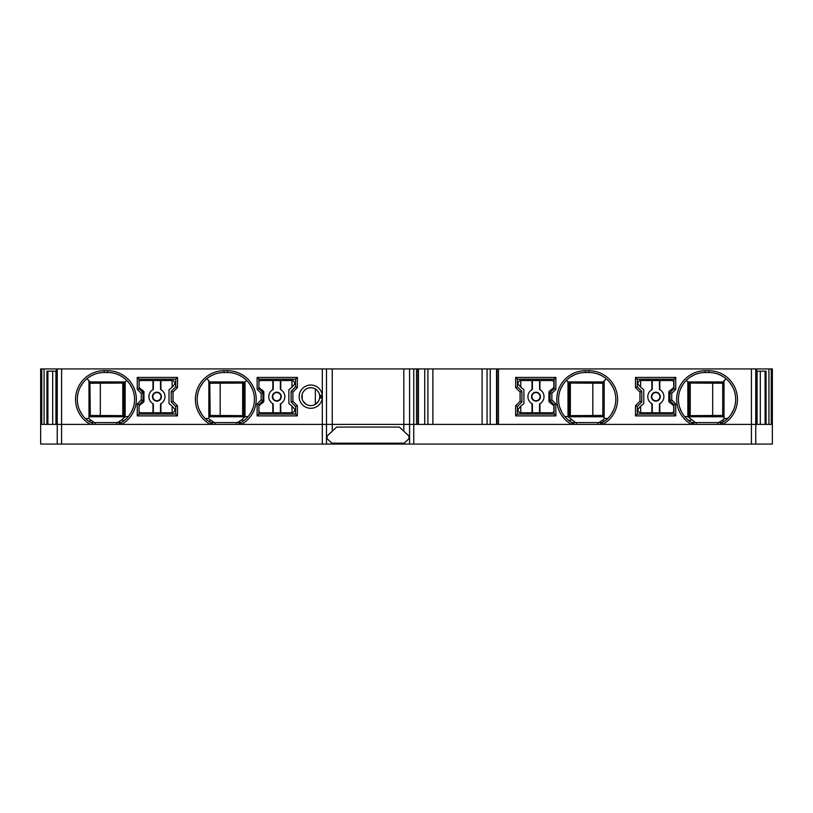 <?xml version="1.0" encoding="UTF-8"?>
<svg xmlns="http://www.w3.org/2000/svg" width="813" height="813" viewBox="0 0 813 813"><rect width="100%" height="100%" fill="white"/><g stroke="black" fill="none" stroke-linecap="round" stroke-linejoin="round"><path stroke-width="1.22" d="M771.252 368.929L771.252 424.386L772.35 424.386L772.35 368.929L768.925 368.929L768.925 424.386M756.649 424.386L756.568 368.929L768.925 368.929M755.755 368.929L755.755 444.071L772.35 444.071L772.35 424.386L755.755 424.386L756.568 424.386L756.568 368.929L56.351 368.929L56.432 424.386L57.245 424.386L40.65 424.386L40.65 444.071L403.817 444.071L403.817 443.176M41.748 368.929L41.748 424.386L40.65 424.386L40.65 368.929L56.351 368.929L56.351 424.386M416.5 368.929L416.5 424.386L241.461 424.386A28.628 28.628 0 0 0 227.599 370.718L224.022 370.718A28.628 28.628 0 0 0 210.161 424.386L121.594 424.386A28.628 28.628 0 0 0 107.733 370.718L104.155 370.718A28.628 28.628 0 0 0 90.304 424.386L57.245 424.386L57.245 444.071M751.415 368.929L751.415 424.386L755.755 424.386L722.696 424.386A28.628 28.628 0 0 0 708.845 370.718L705.267 370.718A28.628 28.628 0 0 0 691.406 424.386L602.84 424.386A28.628 28.628 0 0 0 588.978 370.718L585.401 370.718A28.628 28.628 0 0 0 571.539 424.386L498.471 424.386L498.471 368.929M766.07 424.386L766.059 371.165L756.649 371.165M765.084 371.165L765.084 424.386M56.351 371.165L46.941 371.165L46.93 424.386M47.916 371.165L47.916 424.386M322.314 444.071L322.314 398.197A11.626 11.626 0 0 1 304.54 406.47A11.626 11.626 0 0 1 304.54 386.856A11.626 11.626 0 0 1 322.314 395.128L322.314 398.197L319.651 397.842A8.943 8.943 0 0 1 310.2 405.585A8.943 8.943 0 0 1 301.847 396.663A8.943 8.943 0 0 1 310.2 387.74A8.943 8.943 0 0 1 319.651 397.842M177.508 377.425L137.255 377.425L137.255 389.356L141.279 393.38L141.279 399.945L137.255 403.97L137.255 415.89L177.508 415.89L177.508 405.758L173.037 401.287L173.037 392.039L177.508 387.557L177.508 377.425L175.72 379.214L139.043 379.214L137.255 377.425M297.375 377.425L257.121 377.425L257.121 389.356L261.146 393.38L261.146 399.945L257.121 403.97L257.121 415.89L297.375 415.89L297.375 405.758L292.904 401.287L292.904 392.039L297.375 387.557L297.375 377.425L295.586 379.214L258.91 379.214L257.121 377.425M116.686 422.597L90.741 422.587A26.839 26.839 0 0 1 104.155 372.506L107.733 372.506A26.839 26.839 0 0 1 121.157 422.587L121.157 424.386L121.157 422.587L116.686 422.597L116.686 424.386M87.062 378.665L89.908 381.937L125.151 381.937L124.033 383.045L124.033 415.646L125.08 416.693L121.92 419.793A4.472 2.398 -129.3 0 0 124.745 420.108L120.751 422.811M131.32 412.15L133.281 407.557M134.328 402.933L134.399 402.405M132.529 389.081L130.131 384.559M122.235 376.765L118.464 374.742M89.908 381.937L90.294 415.646L88.556 418.522L85.416 418.543L88.2 420.921L86.727 419.742M83.19 382.598L80.335 386.998M79.491 409.915L81.95 414.406M85.263 418.4L85.904 419.01M94.725 374.224L91.94 375.454M128.363 416.51L125.151 416.754L125.151 381.937L126.716 380.372M124.033 383.045L90.294 383.238M124.033 415.646L122.773 415.646L122.773 383.045M122.773 415.646L90.294 415.443M125.293 416.876A4.472 2.734 39.6 0 1 124.968 416.754L89.908 416.754M100.324 415.443L100.324 383.238M91.137 422.811L90.06 422.181M89.654 421.927L92.54 423.532M322.314 368.929L322.314 395.128L319.651 395.484M314.397 388.482L314.905 388.716M315.322 388.949L315.353 404.346M314.977 388.756L313.513 388.136M312.436 387.872L311.145 387.72M309.631 387.791L307.934 388.187M306.176 389L304.529 390.27M304.458 390.342L303.147 392.008M302.202 394.163L302.202 399.153M319.489 394.579L318.726 392.547M318.605 392.313L317.446 390.687M317.253 390.474L315.688 389.173M315.678 404.152L318.493 401.205M318.726 400.779L319.489 398.746M303.147 401.307L306.196 404.335M307.964 405.148L309.682 405.535M311.206 405.596L312.507 405.443M313.564 405.169L314.987 404.559M276.816 414.102L276.816 412.76M276.816 380.555L276.816 379.214M284.845 379.214L284.845 380.555M675.745 389.356L673.957 388.614L673.957 379.214L637.28 379.214L635.492 377.425L675.745 377.425L675.745 389.356L671.721 393.38L671.721 399.945L675.745 403.97L675.745 415.89L635.492 415.89L635.492 405.758L639.963 401.287L639.963 392.039L635.492 387.557L635.492 377.425M555.879 377.425L554.09 379.214L517.414 379.214L515.625 377.425L555.879 377.425L555.879 389.356L551.854 393.38L551.854 399.945L555.879 403.97L555.879 415.89L515.625 415.89L515.625 405.758L520.096 401.287L520.096 392.039L515.625 387.557L515.625 377.425M156.95 414.102L156.95 412.76M156.95 380.555L156.95 379.214M164.988 379.214L164.988 380.555M164.988 414.102L164.988 412.76M284.845 414.102L284.845 412.76M528.155 379.214L528.155 380.555M528.155 414.102L528.155 412.76M648.012 379.214L648.012 380.555M648.012 414.102L648.012 412.76M175.72 379.214L175.72 386.825L177.508 387.557M175.72 386.825L171.248 391.297L171.248 402.029L175.72 406.5L175.72 414.102L139.043 414.102L139.043 404.711L143.068 400.687L143.068 392.638L139.043 388.614L139.043 379.214M139.043 388.614L137.255 389.356M635.492 415.89L637.28 414.102L673.957 414.102L675.745 415.89M515.625 415.89L517.414 414.102L554.09 414.102L555.879 415.89M261.146 399.945L262.934 400.687L258.91 404.711L258.91 414.102L295.586 414.102L297.375 415.89M656.05 414.102L656.05 412.76M656.05 380.555L656.05 379.214M673.957 388.614L669.932 392.638L669.932 400.687L673.957 404.711L673.957 414.102M673.957 379.214L675.745 377.425M602.392 422.587L571.986 422.587L571.986 424.386L571.986 422.597A26.839 26.839 0 0 1 585.401 372.506L588.978 372.506A26.839 26.839 0 0 1 602.392 422.587L602.392 424.386L602.392 422.587L598.795 422.597M601.996 422.811L603.073 422.181M603.48 421.927L606.407 419.742M607.24 419.01L604.933 420.921A4.472 2.287 -126.5 0 1 602.281 420.484L604.577 418.522L607.87 418.4M609.953 382.598L612.799 386.998M613.642 409.915L611.183 414.406M598.419 374.224L601.193 375.454M604.577 418.522L602.84 415.646L602.84 383.035L606.081 378.665M602.84 415.443L569.1 415.646L568.053 416.693L575.716 422.658M592.819 415.443L592.819 383.238M570.36 415.646L570.36 383.045L569.1 383.045L566.427 380.372M602.84 383.238L570.36 383.045M569.1 415.646L569.1 383.045M564.771 416.51L568.053 416.693M567.85 416.876A4.472 2.734 140.4 0 0 568.165 416.754L603.226 416.754M561.813 412.15L559.852 407.557M558.805 402.933L558.744 402.405M560.604 389.081L563.003 384.559M570.909 376.765L574.669 374.742M571.214 419.793A4.472 2.398 -50.7 0 1 568.399 420.108L572.382 422.811M482.089 368.929L482.089 424.386M432.882 368.929L432.882 424.386M403.817 368.929L403.817 424.386L332.253 424.386L332.253 368.929M708.845 372.506A26.839 26.839 0 0 1 722.259 422.587L722.259 424.386L722.259 422.587L691.843 422.587L691.843 424.386L691.843 422.587A26.839 26.839 0 0 1 705.267 372.506L708.845 372.506L708.845 370.718M721.863 422.811L722.94 422.181M723.346 421.927L726.273 419.742M727.096 419.01L724.8 420.921A4.472 2.287 -126.5 0 1 722.137 420.484L724.444 418.522L727.737 418.4M729.81 382.598L732.665 386.998M733.509 409.915L731.05 414.406M718.275 374.224L721.06 375.454M724.444 418.522L722.706 415.646L722.706 383.035L725.938 378.665M722.706 415.443L688.967 415.646L687.92 416.693L695.572 422.658M690.227 415.646L690.227 383.045L688.967 383.045L686.284 380.372M722.706 383.238L690.227 383.045M712.676 415.443L712.676 383.238M688.967 415.646L688.967 383.045M684.637 416.51L687.92 416.693M687.707 416.876A4.472 2.734 140.4 0 0 688.032 416.754L723.092 416.754M681.68 412.15L679.719 407.557M678.672 402.933L678.601 402.405M680.471 389.081L682.869 384.559M690.765 376.765L694.536 374.742M691.08 419.793A4.472 2.398 -50.7 0 1 688.255 420.108L692.249 422.811M554.09 379.214L554.09 388.614L555.879 389.356M554.09 388.614L550.066 392.638L550.066 400.687L554.09 404.711L554.09 414.102M536.184 414.102L536.184 412.76M536.184 380.555L536.184 379.214M550.066 392.638L551.854 393.38M550.066 400.687L551.854 399.945M554.09 404.711L555.879 403.97M517.414 414.102L517.414 406.5L515.625 405.758M517.414 406.5L521.895 402.029L520.096 401.287M521.895 402.029L521.895 391.297L520.096 392.039M521.895 391.297L517.414 386.825L515.625 387.557M517.414 386.825L517.414 379.214M637.28 414.102L637.28 406.5L635.492 405.758M637.28 406.5L641.752 402.029L639.963 401.287M641.752 402.029L641.752 391.297L639.963 392.039M641.752 391.297L637.28 386.825L635.492 387.557M637.28 386.825L637.28 379.214M673.957 404.711L675.745 403.97M669.932 400.687L671.721 399.945M669.932 392.638L671.721 393.38M171.248 402.029L173.037 401.287M175.72 406.5L177.508 405.758M171.248 391.297L173.037 392.039M175.72 414.102L177.508 415.89M139.043 414.102L137.255 415.89M139.043 404.711L137.255 403.97M143.068 400.687L141.279 399.945M143.068 392.638L141.279 393.38M295.586 379.214L295.586 386.825L291.105 391.297L291.105 402.029L295.586 406.5L295.586 414.102M291.105 402.029L292.904 401.287M295.586 406.5L297.375 405.758M291.105 391.297L292.904 392.039M295.586 386.825L297.375 387.557M262.934 400.687L262.934 392.638L258.91 388.614L258.91 379.214M258.91 388.614L257.121 389.356M258.91 404.711L257.121 403.97M258.91 414.102L257.121 415.89M262.934 392.638L261.146 393.38M236.542 422.597L210.608 422.587A26.839 26.839 0 0 1 224.022 372.506L227.599 372.506A26.839 26.839 0 0 1 241.014 422.587L241.014 424.386L241.014 422.587L236.542 422.597L236.542 424.386M210.608 422.587L210.608 424.386L210.608 422.587L214.205 422.597M206.919 378.665L209.774 381.937L245.008 381.937L243.9 383.045L243.9 415.646L244.947 416.693L241.786 419.793A4.472 2.398 -129.3 0 0 244.601 420.108L240.618 422.811M251.187 412.15L253.148 407.557M254.195 402.933L254.256 402.405M252.396 389.081L249.998 384.559M242.091 376.765L238.331 374.742M209.774 381.937L210.161 415.646L208.423 418.522L205.272 418.543L208.067 420.921L206.593 419.742M203.047 382.598L200.201 386.998M199.358 409.915L201.817 414.406M205.13 418.4L205.76 419.01M214.581 374.224L211.807 375.454M248.229 416.51L245.008 416.754L245.008 381.937L246.573 380.372M243.9 383.045L210.161 383.238M243.9 415.646L242.64 415.646L242.64 383.045M242.64 415.646L210.161 415.443M245.15 416.876A4.472 2.734 39.6 0 1 244.835 416.754L209.774 416.754M220.181 415.443L220.181 383.238M211.004 422.811L209.927 422.181M209.52 421.927L212.396 423.532M241.014 422.597L239.225 423.532M119.359 423.532L121.157 422.587L117.55 422.597M717.788 422.597L717.788 424.386M696.314 422.597L696.314 424.386M695.45 422.597L691.843 422.597L693.641 423.532M597.921 422.597L597.921 424.386M576.458 422.597L576.458 424.386M172.143 380.555L172.143 387.171L174.825 384.092L174.825 382.344L173.037 380.555L140.832 380.555A1.789 1.789 0 0 0 139.043 382.344L139.043 386.388A2.683 2.683 0 0 0 140.09 388.523L143.444 391.083A1.341 1.341 0 0 1 143.962 392.151L143.962 401.165A1.341 1.341 0 0 1 143.444 402.232L140.09 404.803A2.683 2.683 0 0 0 139.043 406.927L139.043 410.971A1.789 1.789 0 0 0 140.832 412.76L173.037 412.76L174.825 410.971L174.825 409.234L172.143 406.144L172.143 412.76M172.143 406.144L169.013 403.522L169.013 389.803L172.143 387.171M160.903 380.555L160.903 389.661A8.049 8.049 0 0 1 160.903 403.665L160.903 412.76M152.966 380.555L152.966 389.661A8.049 8.049 0 0 0 152.966 403.665L152.966 412.76M153.352 389.447L152.966 389.661A8.049 8.049 0 0 1 153.352 389.447L153.352 380.555M153.352 403.868L152.966 403.665A8.049 8.049 0 0 0 153.352 403.868L153.352 412.76M160.517 403.868L160.903 403.665A8.049 8.049 0 0 1 160.517 403.868L160.517 412.76M160.517 380.555L160.517 389.447M161.411 396.663A4.472 4.472 0 0 0 156.939 392.191A4.472 4.472 0 0 0 152.458 396.663A4.472 4.472 0 0 0 156.939 401.134A4.472 4.472 0 0 0 161.411 396.663M161.015 396.663A4.085 4.085 0 0 0 156.939 392.577A4.085 4.085 0 0 0 152.854 396.663A4.085 4.085 0 0 0 156.939 400.738A4.085 4.085 0 0 0 161.015 396.663M291.999 380.555L291.999 387.171L294.692 384.092L294.692 382.344L292.904 380.555L260.699 380.555A1.789 1.789 0 0 0 258.91 382.344L258.91 386.388A2.683 2.683 0 0 0 259.957 388.523L263.3 391.083A1.341 1.341 0 0 1 263.829 392.151L263.829 401.165A1.341 1.341 0 0 1 263.3 402.232L259.957 404.803A2.683 2.683 0 0 0 258.91 406.927L258.91 410.971A1.789 1.789 0 0 0 260.699 412.76L292.904 412.76L294.692 410.971L294.692 409.234L291.999 406.144L291.999 412.76M291.999 406.144L288.869 403.522L288.869 389.803L291.999 387.171M280.77 380.555L280.77 389.661A8.049 8.049 0 0 1 280.77 403.665L280.77 412.76M272.833 380.555L272.833 389.661A8.049 8.049 0 0 0 272.833 403.665L272.833 412.76M273.219 389.447L272.833 389.661A8.049 8.049 0 0 1 273.219 389.447L273.219 380.555M273.219 403.868L272.833 403.665A8.049 8.049 0 0 0 273.219 403.868L273.219 412.76M280.373 403.868L280.77 403.665A8.049 8.049 0 0 1 280.373 403.868L280.373 412.76M280.373 380.555L280.373 389.447M281.268 396.663A4.472 4.472 0 0 0 276.796 392.191A4.472 4.472 0 0 0 272.325 396.663A4.472 4.472 0 0 0 276.796 401.134A4.472 4.472 0 0 0 281.268 396.663M280.881 396.663A4.085 4.085 0 0 0 276.796 392.577A4.085 4.085 0 0 0 272.721 396.663A4.085 4.085 0 0 0 276.796 400.738A4.085 4.085 0 0 0 280.881 396.663M520.767 412.76L520.767 406.144L518.084 409.234L518.084 410.971L519.873 412.76L552.078 412.76A1.789 1.789 -90 0 0 553.866 410.971L553.866 406.927A2.683 2.683 -90 0 0 552.82 404.803L549.476 402.232A1.341 1.341 90 0 1 548.948 401.165L548.948 392.151A1.341 1.341 90 0 1 549.476 391.083L552.82 388.523A2.683 2.683 -90 0 0 553.866 386.388L553.866 382.344A1.789 1.789 -90 0 0 552.078 380.555L519.873 380.555L518.084 382.344L518.084 384.092L520.767 387.171L520.767 380.555M520.767 387.171L523.907 389.803L523.907 403.522L520.767 406.144M532.007 412.76L532.007 403.665A8.049 8.049 90 0 1 532.007 389.661L532.007 380.555M539.944 412.76L539.944 403.665A8.049 8.049 90 0 0 539.944 389.661L539.944 380.555M539.558 403.868L539.944 403.665A8.049 8.049 -90 0 1 539.558 403.868L539.558 412.76M539.558 389.447L539.944 389.661A8.049 8.049 -90 0 0 539.558 389.447L539.558 380.555M532.403 389.447L532.007 389.661A8.049 8.049 -90 0 1 532.403 389.447L532.403 380.555M532.403 412.76L532.403 403.868M531.509 396.663A4.472 4.472 -90 0 0 535.98 401.134A4.472 4.472 -90 0 0 540.452 396.663A4.472 4.472 -90 0 0 535.98 392.191A4.472 4.472 -90 0 0 531.509 396.663M531.895 396.663A4.085 4.085 -90 0 0 535.98 400.738A4.085 4.085 -90 0 0 540.056 396.663A4.085 4.085 -90 0 0 535.98 392.577A4.085 4.085 -90 0 0 531.895 396.663M640.634 412.76L640.634 406.144L637.951 409.234L637.951 410.971L639.74 412.76L671.945 412.76A1.789 1.789 -90 0 0 673.733 410.971L673.733 406.927A2.683 2.683 -90 0 0 672.686 404.803L669.333 402.232A1.341 1.341 90 0 1 668.814 401.165L668.814 392.151A1.341 1.341 90 0 1 669.333 391.083L672.686 388.523A2.683 2.683 -90 0 0 673.733 386.388L673.733 382.344A1.789 1.789 -90 0 0 671.945 380.555L639.74 380.555L637.951 382.344L637.951 384.092L640.634 387.171L640.634 380.555M640.634 387.171L643.764 389.803L643.764 403.522L640.634 406.144M651.874 412.76L651.874 403.665A8.049 8.049 90 0 1 651.874 389.661L651.874 380.555M659.81 412.76L659.81 403.665A8.049 8.049 90 0 0 659.81 389.661L659.81 380.555M659.424 403.868L659.81 403.665A8.049 8.049 -90 0 1 659.424 403.868L659.424 412.76M659.424 389.447L659.81 389.661A8.049 8.049 -90 0 0 659.424 389.447L659.424 380.555M652.26 389.447L651.874 389.661A8.049 8.049 -90 0 1 652.26 389.447L652.26 380.555M652.26 412.76L652.26 403.868M651.365 396.663A4.472 4.472 -90 0 0 655.837 401.134A4.472 4.472 -90 0 0 660.319 396.663A4.472 4.472 -90 0 0 655.837 392.191A4.472 4.472 -90 0 0 651.365 396.663M651.762 396.663A4.085 4.085 -90 0 0 655.837 400.738A4.085 4.085 -90 0 0 659.922 396.663A4.085 4.085 -90 0 0 655.837 392.577A4.085 4.085 -90 0 0 651.762 396.663M61.585 368.929L61.585 424.386L332.253 424.386L332.253 431.205M61.585 444.071L61.585 424.386L57.245 424.386L57.245 368.929M755.755 444.071L751.415 444.071L751.415 424.386L409.579 424.386L409.579 444.071L403.817 444.071M403.817 431.205L403.817 424.386L409.579 424.386L409.579 368.929M408.969 436.022L408.969 438.705L404.173 443.176L331.897 443.176L327.111 438.705L327.111 436.022L336.684 427.069L399.386 427.069L408.969 436.022M332.253 443.176L332.253 444.071M409.579 444.071L413.756 444.071L413.756 368.929M751.415 444.071L413.756 444.071M55.945 371.165L55.945 424.386M52.693 371.165L52.693 424.386M44.075 368.929L44.075 424.386M107.733 370.718L107.733 372.506M95.212 422.597L95.212 424.386M104.155 370.718L104.155 372.506M121.92 419.793L117.428 422.658M94.471 422.658L88.556 418.522M88.983 380.596L88.983 418.095M90.863 420.484A4.472 2.287 -53.5 0 1 88.2 420.921M326.491 368.929L326.491 444.071M322.568 396.663L319.733 396.663M588.978 370.718L588.978 372.506M585.401 370.718L585.401 372.506M598.663 422.658L602.281 420.484M603.226 381.937L567.992 381.937L567.992 416.754M604.15 418.095L604.15 380.596M497.058 368.929L497.058 424.386M490.229 368.929L490.229 424.386M487.068 368.929L487.068 424.386M427.902 368.929L427.902 424.386M424.742 368.929L424.742 424.386M417.923 368.929L417.923 424.386M757.055 371.165L757.055 424.386M760.307 371.165L760.307 424.386M705.267 370.718L705.267 372.506M718.529 422.658L722.137 420.484M723.092 381.937L687.849 381.937L687.849 416.754M724.017 418.095L724.017 380.596M227.599 370.718L227.599 372.506M215.079 422.597L215.079 424.386M224.022 370.718L224.022 372.506M241.786 419.793L237.284 422.658M214.337 422.658L208.423 418.522M208.85 380.596L208.85 418.095M210.719 420.484A4.472 2.287 -53.5 0 1 208.067 420.921M123.342 421.175L124.724 420.118M127.519 417.476L128.2 416.703M600.604 423.532L604.933 420.921M564.933 416.703L565.614 417.476M568.409 420.118L569.791 421.175M571.986 422.587L573.775 423.532M496.53 368.929L496.53 424.386M418.441 368.929L418.441 424.386M720.46 423.532L724.8 420.921M684.8 416.703L685.481 417.476M688.276 420.118L689.658 421.175M243.209 421.175L244.591 420.118M247.386 417.476L248.067 416.703"/></g></svg>
